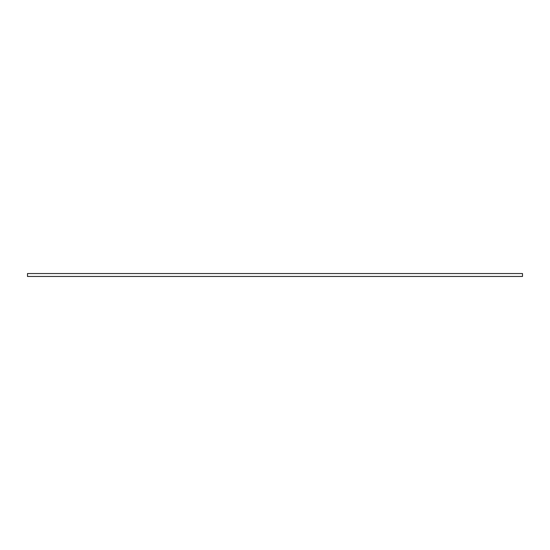 <?xml version="1.0" encoding="UTF-8"?>
<svg xmlns="http://www.w3.org/2000/svg" width="550" height="550" viewBox="0 0 550 550"><rect width="100%" height="100%" fill="white"/><g stroke="black" fill="none" stroke-linecap="round" stroke-linejoin="round"><path stroke-width="0.41" stroke-dasharray="2.75 2.06" d="M522.5 273.543L522.5 276.457L27.5 276.457L27.5 273.543L522.5 273.543"/><path stroke-width="0.82" d="M522.5 273.543L522.5 276.457L27.5 276.457L27.5 273.543L522.5 273.543"/></g></svg>
